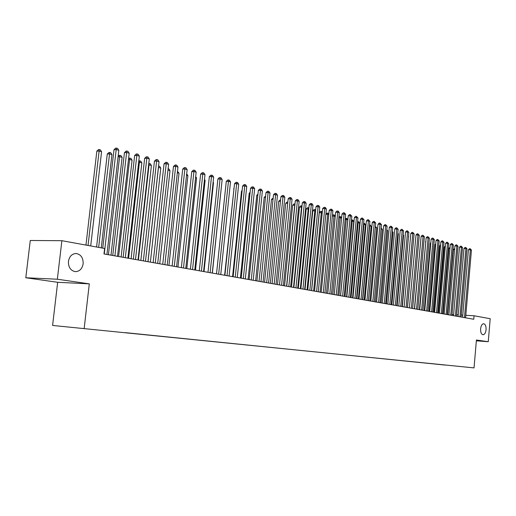 <?xml version="1.0" encoding="UTF-8"?>
<svg xmlns="http://www.w3.org/2000/svg" width="516" height="516" viewBox="0 0 516 516"><rect width="100%" height="100%" fill="white"/><g stroke="black" fill="none" stroke-linecap="round" stroke-linejoin="round"><path stroke-width="0.77" d="M480.615 328.802C481.041 325.596 482.067 323.906 483.692 323.732C485.395 324.235 486.182 326.222 486.072 329.692C485.653 332.897 484.627 334.587 482.989 334.768C481.299 334.271 480.506 332.278 480.615 328.802M68.434 261.373C69.408 256.291 72.021 253.679 76.258 253.517C80.999 254.511 83.289 257.929 83.147 263.779C82.186 268.855 79.567 271.474 75.291 271.642C70.582 270.661 68.299 267.236 68.434 261.373M52.593 325.448L474.03 367.902L52.593 325.448L57.663 282.291L89.307 283.858L57.347 279.221L25.8 277.763L57.663 282.291M25.8 277.763L30.27 240.495L61.881 240.695L57.347 279.221M125.433 332.755L445.185 365.012M125.504 332.659L445.179 365.083M61.881 240.695L104.606 248.473L103.98 253.943L473.759 319.262L474.056 315.773L465.806 315.289M462.768 315.108L461.278 315.018M458.221 314.844L456.686 314.754M453.609 314.573L452.035 314.476M447.701 314.225L447.314 314.199M476.345 340.812L488.252 341.727L490.2 318.714L474.056 315.773M89.307 283.858L84.172 328.44M488.252 341.727L476.416 340.012L474.03 367.902M104.258 253.995L116.197 149.55L118.822 150.291L106.941 254.465M102.749 248.138L114.004 149.73L116.197 149.55L116.526 148.098L117.571 148.402L118.822 150.291M114.004 149.73L115.649 148.176L116.526 148.098M90.706 245.945L101.575 151.71L98.949 150.982L96.834 151.162L85.966 245.081M96.834 151.162L98.453 149.634L99.298 149.556L88.036 245.455M99.298 149.556L100.349 149.853L101.575 151.71M114.894 255.871L126.62 152.497L129.187 153.226L117.513 256.336M112.752 255.491L124.433 152.672L126.62 152.497L126.93 151.059L127.955 151.356L129.187 153.226M124.433 152.672L126.052 151.13L126.93 151.059M125.304 257.71L136.83 155.387L139.346 156.096L127.871 258.161M123.163 257.329L134.644 155.555L136.83 155.387L137.121 153.962L138.127 154.245L139.346 156.096M134.644 155.555L136.243 154.026L137.121 153.962M101.265 247.867L111.953 154.581L109.379 153.871L107.264 154.039L96.582 247.016M107.264 154.039L108.863 152.523L109.708 152.452L98.646 247.39M109.708 152.452L110.734 152.742L111.953 154.581M110.992 255.181L122.111 157.393L119.589 156.696L108.424 254.73M118.145 156.225L119.061 155.361L120.912 155.574L122.111 157.393M119.906 155.29L119.589 156.696L118.074 156.812M135.502 259.509L146.828 158.219L149.298 158.915L138.017 259.954M133.36 259.135L144.641 158.373L146.828 158.219L147.099 156.799L148.086 157.083L149.298 158.915M144.641 158.373L146.228 156.864L147.099 156.799M145.486 261.277L156.625 160.992L159.044 161.676L147.957 261.709M143.351 260.896L154.445 161.14L156.625 160.992L156.883 159.586L157.851 159.857L159.044 161.676M154.445 161.14L156.013 159.644L156.883 159.586M121.137 256.974L132.077 160.154L129.6 159.47L118.622 256.529M128.581 158.58L129.052 158.135L130.883 158.347L132.077 160.154M129.897 158.07L129.6 159.47L128.471 159.547M131.083 258.729L141.835 162.856L139.417 162.185L128.613 258.297M138.81 160.895L140.662 161.069L141.835 162.856M139.694 160.799L139.417 162.185L138.656 162.237M155.277 263.005L166.229 163.707L168.603 164.378L157.696 263.431M153.136 262.625L164.049 163.849L166.229 163.707L166.468 162.314L167.416 162.579L168.603 164.378M164.049 163.849L165.597 162.372L166.468 162.314M140.829 260.451L151.407 165.501L149.034 164.843L138.411 260.025M148.782 163.507L150.24 163.733L151.407 165.501M149.292 163.469L149.034 164.843L148.634 164.875M164.868 264.702L175.646 166.371L177.968 167.029L167.242 265.114M162.734 264.321L173.466 166.507L175.646 166.371L175.866 164.985L176.801 165.249L177.968 167.029M173.466 166.507L174.995 165.043L175.866 164.985M150.382 262.141L160.792 168.1L158.464 167.455L148.015 261.722M158.554 166.1L159.638 166.352L160.792 168.1M158.709 166.094L158.406 167.461M174.273 266.359L184.876 168.984L187.153 169.629L176.595 266.772M172.138 265.985L182.703 169.113L184.876 168.984L185.083 167.61L185.992 167.868L187.153 169.629M182.703 169.113L184.212 167.661L185.083 167.61M159.754 263.792L170.003 170.648L167.977 170.087M168.126 168.713L168.855 168.913L170.003 170.648M183.496 267.991L193.926 171.544L196.164 172.176L185.773 268.391M181.361 267.611L191.752 171.667L193.926 171.544L194.119 170.177L195.009 170.435L196.164 172.176M191.752 171.667L193.248 170.228L194.119 170.177M168.945 265.418L179.033 173.15L177.349 172.686M177.498 171.318L179.033 173.15M192.539 269.584L202.801 174.053L204.994 174.679L194.771 269.978M190.404 269.21L200.634 174.176L202.801 174.053L202.982 172.699L203.859 172.95L204.994 174.679M200.634 174.176L202.111 172.75L202.982 172.699M177.962 267.011L187.889 175.601L186.547 175.227M186.695 173.879L187.889 175.601M201.408 271.152L211.508 176.517L213.663 177.13L203.594 271.539M199.279 270.777L209.348 176.633L211.508 176.517L211.676 175.176L212.534 175.421L213.663 177.13M209.348 176.633L210.805 175.221L211.676 175.176M186.811 268.572L196.583 178.007L195.564 177.723M195.68 176.64L196.583 178.007M210.109 272.687L220.055 178.936L222.164 179.536L212.257 273.067M207.98 272.313L217.894 179.046L220.055 178.936L220.203 177.601L221.048 177.839L222.164 179.536M217.894 179.046L219.339 177.646L220.203 177.601M195.493 270.107L205.116 180.368L204.407 180.174M204.484 179.413L205.116 180.368M218.642 274.196L228.44 181.31L230.51 181.896L220.751 274.57M216.52 273.822L226.279 181.413L228.44 181.31L228.575 179.981L229.401 180.219L230.51 181.896M226.279 181.413L227.711 180.026L228.575 179.981M204.014 271.616L213.495 182.69L213.082 182.574M213.127 182.135L213.495 182.69M227.021 275.679L236.67 183.638L238.702 184.212L229.091 276.041M224.905 275.305L234.516 183.735L236.67 183.638L236.792 182.322L237.605 182.548L238.702 184.212M234.516 183.735L235.928 182.361L236.792 182.322M212.379 273.093L221.596 184.928M235.244 277.131L244.745 185.928L246.745 186.489L237.276 277.492M233.129 276.757L242.597 186.018L244.745 185.928L244.855 184.612L245.655 184.844L246.745 186.489M242.597 186.018L243.997 184.651L244.855 184.612M225.705 186.734L216.507 273.822M243.32 278.556L252.679 188.172L254.64 188.727L245.313 278.911M241.211 278.182L250.537 188.256L252.679 188.172L252.775 186.869L253.562 187.089L254.64 188.727M250.537 188.256L251.918 186.902L252.775 186.869M233.974 188.921L224.615 275.254M233.671 188.933L234.006 188.611M251.247 279.956L260.464 190.372L262.392 190.92L253.201 280.304M249.138 279.582L258.329 190.456L260.464 190.372L260.554 189.082L261.322 189.301L262.392 190.92M258.329 190.456L259.703 189.114L260.554 189.082M242.069 191.075L241.507 191.094L232.574 276.66M241.507 191.094L242.133 190.481M259.032 281.33L268.114 192.539L270.01 193.074L260.954 281.671M256.929 280.962L265.985 192.616L268.114 192.539L268.191 191.255L268.952 191.468L270.01 193.074M265.985 192.616L267.34 191.288L268.191 191.255M250.021 193.19L249.196 193.216L240.398 278.04M249.196 193.216L250.112 192.326M266.675 282.684L275.628 194.667L277.485 195.19L268.565 283.013M264.579 282.31L273.506 194.738L275.628 194.667L275.699 193.39L276.441 193.603L277.485 195.19M273.506 194.738L274.847 193.416L275.699 193.39M257.832 195.267L256.755 195.306L248.08 279.395M256.755 195.306L257.948 194.139M274.183 284.006L283.013 196.757L284.838 197.273L276.041 284.335M272.093 283.639L280.891 196.822L283.013 196.757L283.071 195.487L283.8 195.693L284.838 197.273M280.891 196.822L282.22 195.512L283.071 195.487M265.501 197.312L264.186 197.357L255.633 280.73M264.186 197.357L265.63 196.061M281.562 285.309L290.269 198.808L292.062 199.318L283.387 285.632M279.478 284.942L288.154 198.873L290.269 198.808L290.315 197.551L291.03 197.751L292.062 199.318M288.154 198.873L289.47 197.576L290.315 197.551M273.035 199.324L271.487 199.37L263.05 282.039M271.487 199.37L273.164 198.08M288.818 286.593L297.397 200.827L299.164 201.324L290.611 286.909M286.735 286.225L295.287 200.885L297.397 200.827L297.435 199.576L298.138 199.776L299.164 201.324M295.287 200.885L296.59 199.602L297.435 199.576M280.44 201.305L278.666 201.35L270.345 283.329M278.666 201.35L279.956 200.085L280.562 200.066M295.945 287.851L304.408 202.807L306.136 203.298L297.706 288.167M293.868 287.483L302.299 202.865L304.408 202.807L304.434 201.569L305.13 201.762L306.136 203.298M302.299 202.865L303.595 201.588L304.434 201.569M287.709 203.246L285.722 203.298L277.518 284.6M285.722 203.298L286.999 202.04L287.805 202.285M302.95 289.089L311.296 204.755L312.999 205.239L304.679 289.399M300.88 288.721L309.194 204.807L311.296 204.755L311.316 203.523L311.999 203.717L312.999 205.239M309.194 204.807L310.477 203.543L311.316 203.523M294.855 205.207L292.662 205.213L284.568 285.845M292.662 205.213L293.926 203.968L294.746 203.949L294.7 205.168L286.58 286.199M309.839 290.308L318.069 206.677L319.746 207.148L311.541 290.605M307.768 289.94L315.979 206.722L318.069 206.677L318.082 205.445L318.753 205.639L319.746 207.148M315.979 206.722L317.243 205.471L318.082 205.445M301.873 207.148L299.486 207.103L291.501 287.07M299.486 207.103L300.738 205.865L301.557 205.845L301.525 207.051L293.514 287.425M301.557 205.845L301.989 205.968M316.605 291.501L324.732 208.561L326.376 209.025L318.282 291.798M314.547 291.14L322.642 208.606L324.732 208.561L324.732 207.342L325.39 207.529L326.376 209.025M322.642 208.606L323.9 207.361L324.732 207.342M308.774 209.064L306.201 208.954L298.319 288.27M306.201 208.954L307.439 207.722L308.252 207.709L308.233 208.909L300.325 288.625M308.252 207.709L308.89 207.884M323.268 292.682L331.278 210.412L332.904 210.87L324.912 292.972M321.21 292.314L329.202 210.457L331.278 210.412L331.278 209.206L331.923 209.386L332.904 210.87M329.202 210.457L330.446 209.219L331.278 209.206M315.56 210.941L312.806 210.773L305.027 289.457M312.806 210.773L314.031 209.56L314.844 209.541L314.831 210.734L307.026 289.811M314.844 209.541L315.657 209.967M329.814 293.836L337.722 212.237L339.322 212.689L331.44 294.12M327.77 293.475L335.652 212.276L337.722 212.237L337.709 211.031L338.348 211.218L339.322 212.689M335.652 212.276L336.883 211.05L337.709 211.031M322.236 212.785L319.301 212.573L311.625 290.624M319.301 212.573L320.52 211.36L321.326 211.347L321.32 212.534L313.618 290.972M321.326 211.347L322.307 212.037M336.258 294.971L344.062 214.03L345.63 214.475L337.851 295.255M334.22 294.61L341.992 214.063L344.062 214.03L344.043 212.837L344.669 213.011L345.63 214.475M341.992 214.063L343.217 212.85L344.043 212.837M328.795 214.604L327.705 214.301L320.107 292.12M325.873 214.153L326.899 213.134L328.337 213.295L328.847 214.069M327.705 213.121L327.705 214.301L325.86 214.334M342.598 296.094L350.3 215.798L351.841 216.23L344.166 296.371M340.56 295.733L348.236 215.83L350.3 215.798L350.274 214.611L351.841 216.23M348.236 215.83L349.448 214.624L350.274 214.611M335.252 216.391L333.994 216.043L326.493 293.249M332.439 215.617L333.181 214.882L333.987 214.869L335.284 216.062M333.987 214.869L333.994 216.043L332.394 216.062M348.835 297.197L356.44 217.533L357.956 217.965L350.377 297.468M346.804 296.835L354.382 217.559L356.44 217.533L356.401 216.352L357.956 217.965M354.382 217.559L355.582 216.365L356.401 216.352M341.598 218.145L340.179 217.752L332.775 294.359M338.896 217.068L339.367 216.597L340.779 216.759L341.611 218.029M340.167 216.585L340.179 217.752L338.825 217.771M354.969 298.28L362.477 219.242L363.974 219.668L356.492 298.545M352.944 297.919L360.426 219.268L362.477 219.242L362.432 218.068L363.974 219.668M360.426 219.268L361.613 218.081L362.432 218.068M340.489 295.72L347.778 219.855L346.268 219.442L338.96 295.449M345.243 218.494L346.849 218.449L347.778 219.855M346.249 218.281L346.268 219.442L345.152 219.455M361.007 299.345L368.424 220.925L369.895 221.338L362.503 299.609M358.994 298.99L366.379 220.945L368.424 220.925L368.372 219.758L369.895 221.338M366.379 220.945L367.56 219.764L368.372 219.758M346.552 296.79L353.75 221.512L352.267 221.1L345.043 296.526M351.486 219.958L352.828 220.113L353.75 221.512M352.235 219.945L352.267 221.1L351.377 221.106M366.953 300.396L374.274 222.583L375.725 222.989L368.424 300.654M364.941 300.041L372.236 222.602L374.274 222.583L374.216 221.422L375.725 222.989M372.236 222.602L373.403 221.429L374.216 221.422M352.518 297.848L359.633 223.138L358.168 222.731L351.035 297.584M357.607 221.596L358.717 221.751L359.633 223.138M358.13 221.59L358.168 222.731L357.498 222.738M372.804 301.428L380.034 224.208L381.459 224.615L374.255 301.686M370.798 301.073L378.009 224.228L380.034 224.208L379.976 223.06L381.459 224.615M378.009 224.228L379.163 223.067L379.976 223.06M358.394 298.887L365.418 224.737L363.98 224.344L356.937 298.629M363.638 223.209L364.515 223.364L365.418 224.737M363.941 223.202L363.98 224.344L363.528 224.344M378.57 302.447L385.71 225.815L387.11 226.214L379.995 302.699M376.57 302.092L383.685 225.827L385.71 225.815L385.639 224.673L387.11 226.214M383.685 225.827L384.833 224.679L385.639 224.673M364.186 299.906L371.12 226.318L369.708 225.924L362.748 299.654M369.566 224.795L370.224 224.95L371.12 226.318M369.656 224.795L369.462 225.931M384.239 303.453L391.296 227.395L392.676 227.788L385.645 303.698M382.246 303.098L389.277 227.408L391.296 227.395L391.218 226.26L392.676 227.788M389.277 227.408L390.412 226.266L391.218 226.26M369.888 300.912L376.738 227.872L375.345 227.485L368.469 300.667M375.403 226.395L376.738 227.872M389.825 304.44L396.798 228.956L398.159 229.336L391.212 304.679M387.838 304.085L394.785 228.962L396.798 228.956L396.72 227.82L398.159 229.336M394.785 228.962L395.914 227.827L396.72 227.82M375.5 301.905L382.272 229.407L381.047 229.065M381.143 227.995L382.272 229.407M395.333 305.408L402.216 230.484L403.557 230.865L396.694 305.653M393.347 305.059L400.21 230.491L402.216 230.484L402.132 229.362L403.557 230.865M400.21 230.491L401.332 229.368L402.132 229.362M381.034 302.886L387.722 230.91L386.703 230.633M386.8 229.568L387.722 230.91M400.751 306.369L407.556 232L408.878 232.374L402.093 306.601M398.778 306.02L405.557 232L407.556 232L407.466 230.878L408.878 232.374M405.557 232L406.666 230.884L407.466 230.878M386.484 303.847L393.095 232.4L392.27 232.174M392.353 231.278L393.095 232.4M406.092 307.31L412.813 233.484L414.116 233.858L407.414 307.542M404.125 306.962L410.826 233.49L412.813 233.484L412.716 232.374L414.116 233.858M410.826 233.49L411.923 232.374L412.716 232.374M391.85 304.795L398.384 233.864L397.759 233.69M397.823 233.006L398.384 233.864M411.349 308.239L417.992 234.954L419.276 235.315L412.652 308.471M409.388 307.891L416.012 234.954L417.992 234.954L417.895 233.851L419.276 235.315M416.012 234.954L417.102 233.851L417.895 233.851M397.139 305.73L403.602 235.309L403.164 235.186M403.202 234.703L403.602 235.309M416.535 309.155L423.101 236.399L424.365 236.754L417.818 309.381M414.58 308.807L421.127 236.393L423.101 236.399L422.997 235.302L424.365 236.754M421.127 236.393L422.204 235.302L422.997 235.302M402.357 306.652L408.485 236.657M408.511 236.373L408.743 236.734M421.643 310.058L428.132 237.824L429.383 238.173L422.907 310.277M419.695 309.71L426.164 237.818L428.132 237.824L428.022 236.728L429.383 238.173M426.164 237.818L427.235 236.728L428.022 236.728M407.498 307.555L413.729 238.108M426.674 310.948L433.092 239.224L434.324 239.572L427.919 311.167M424.733 310.6L431.131 239.218L433.092 239.224L432.982 238.14L434.324 239.572M431.131 239.218L432.195 238.14L432.982 238.14M431.634 311.825L437.981 240.611L439.193 240.953L432.866 312.038M429.699 311.483L436.026 240.598L437.981 240.611L437.865 239.527L439.193 240.953M436.026 240.598L437.084 239.527L437.865 239.527M420.753 240.533L414.425 308.781M436.53 312.69L442.805 241.972L443.999 242.314L437.742 312.902M434.601 312.348L440.858 241.965L442.805 241.972L442.683 240.901L443.999 242.314M440.858 241.965L441.902 240.895L442.683 240.901M425.797 241.881L419.373 309.658M425.474 241.881L425.829 241.52M441.348 313.541L447.553 243.32L448.733 243.649L442.541 313.747M439.426 313.199L445.611 243.307L447.553 243.32L447.43 242.249L448.733 243.649M445.611 243.307L446.65 242.249L447.43 242.249M430.776 243.21L430.286 243.21L424.255 310.516M430.286 243.21L430.821 242.662M446.101 314.379L452.242 244.642L453.403 244.971L447.282 314.586M444.186 314.038L450.307 244.629L452.242 244.642L452.113 243.584L453.403 244.971M450.307 244.629L451.339 243.578L452.113 243.584M435.678 244.52L435.033 244.52L429.067 311.367M435.033 244.52L435.743 243.797M450.791 315.205L456.86 245.951L458.008 246.274L451.952 315.411M448.881 314.87L454.931 245.939L456.86 245.951L456.725 244.9L458.008 246.274M454.931 245.939L455.957 244.894L456.725 244.9M440.516 245.816L439.716 245.81L433.808 312.206M439.716 245.81L440.593 244.913M455.415 316.024L461.42 247.241L462.549 247.564L456.557 316.224M453.512 315.689L459.498 247.222L461.42 247.241L461.278 246.19L462.549 247.564M459.498 247.222L460.511 246.184L461.278 246.19M445.282 247.093L444.334 247.087L438.49 313.031M444.334 247.087L445.373 246.061M459.975 316.83L465.916 248.512L467.025 248.828L461.104 317.03M458.079 316.495L464 248.493L465.916 248.512L465.774 247.467L467.025 248.828M464 248.493L465.006 247.461L465.774 247.467M449.978 248.351L448.888 248.344L443.109 313.851M448.888 248.344L450.068 247.325M464.471 317.624L470.347 249.77L471.443 250.079L465.587 317.817M462.581 317.288L468.438 249.744L470.347 249.77L470.199 248.731L471.443 250.079M468.438 249.744L469.437 248.725L470.199 248.731M454.615 249.596L453.377 249.583L447.662 314.65M453.377 249.583L454.706 248.57M76.258 253.517L75.671 253.511"/></g></svg>

